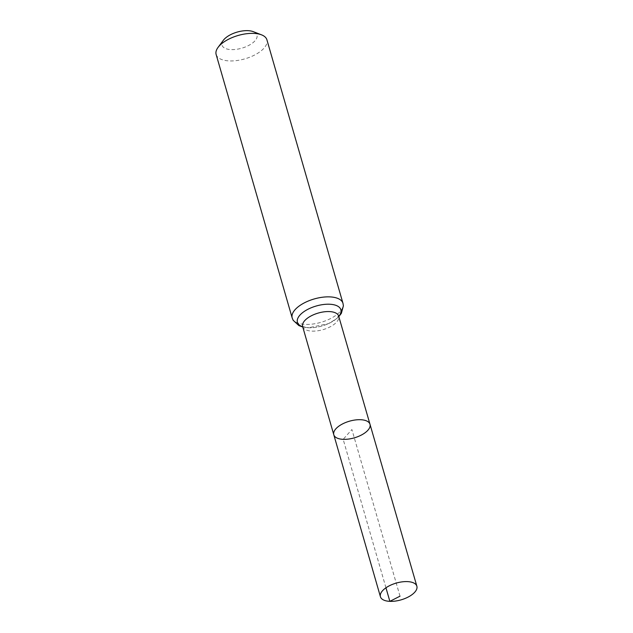 <?xml version="1.0" encoding="UTF-8"?>
<svg xmlns="http://www.w3.org/2000/svg" width="633" height="633" viewBox="0 0 633 633"><rect width="100%" height="100%" fill="white"/><g stroke="black" fill="none" stroke-linecap="round" stroke-linejoin="round"><path stroke-width="0.47" stroke-dasharray="3.17 2.37" d="M223.354 40.275A18.191 8.371 163.9 0 0 231.085 49.603A18.191 8.371 163.9 0 0 253.034 42.648A18.191 8.371 163.9 0 0 253.247 31.65M216.138 54.485A26.428 12.162 163.9 0 0 229.296 60.918A26.428 12.162 163.9 0 0 256.049 54.256A26.428 12.162 163.9 0 0 266.92 39.832M333.789 434.744A18.84 8.672 163.9 0 0 343.173 439.334A18.84 8.672 163.9 0 0 362.242 434.578A18.84 8.672 163.9 0 0 369.996 424.292M400.001 596.183L351.893 429.522L343.173 439.334L385.956 587.796M302.645 326.549A18.761 8.633 163.9 0 0 311.982 331.114A18.761 8.633 163.9 0 0 330.98 326.383A18.761 8.633 163.9 0 0 338.702 316.144M292.193 317.972A26.428 12.162 163.9 0 0 305.351 324.405A26.428 12.162 163.9 0 0 332.096 317.742A26.428 12.162 163.9 0 0 342.975 303.318M302.709 326.763A22.598 10.397 163.9 0 0 308.667 327.759A22.598 10.397 163.9 0 0 338.766 316.358M338.829 316.595L336.226 318.969L328.29 323.692L308.311 327.775L302.772 327.008M302.424 326.106C303.104 325.837 300.058 326.565 309.023 327.744C320.084 328.203 333.069 322.514 336.954 318.059L338.647 315.645"/><path stroke-width="0.95" d="M343.173 439.334A18.84 8.672 163.9 0 0 362.242 434.578A18.84 8.672 163.9 0 0 369.996 424.292A18.84 8.672 163.9 0 0 349.487 421.19A18.84 8.672 163.9 0 0 333.789 434.744A18.84 8.672 163.9 0 0 343.173 439.334M292.193 317.972A26.428 12.162 163.9 0 1 314.213 298.958A26.428 12.162 163.9 0 1 342.975 303.318L266.92 39.832A26.428 12.162 163.9 0 0 261.5 34.831L253.247 31.65A18.191 8.371 163.9 0 0 223.354 40.275L218.069 47.372A26.428 12.162 163.9 0 0 216.138 54.485L292.193 317.972L293.15 320.282L298.895 325.591L302.772 327.008M261.5 34.831A26.428 12.162 163.9 0 0 218.069 47.372M338.592 315.82L369.996 424.292A18.84 8.672 163.9 0 0 349.487 421.19A18.84 8.672 163.9 0 0 333.789 434.744L380.425 596.737A18.958 8.727 163.9 0 0 389.865 601.35A18.958 8.727 163.9 0 0 409.06 596.563A18.958 8.727 163.9 0 0 416.862 586.213A18.958 8.727 163.9 0 0 407.423 581.608A18.958 8.727 163.9 0 0 388.227 586.387A18.958 8.727 163.9 0 0 380.425 596.737M385.956 587.796L389.865 601.35L400.001 596.183M338.702 316.144A18.761 8.633 163.9 0 0 318.28 313.05A18.761 8.633 163.9 0 0 302.645 326.549L333.789 434.744M338.766 316.358A22.598 10.397 163.9 0 0 331.288 304.354A22.598 10.397 163.9 0 0 302.637 312.623A22.598 10.397 163.9 0 0 302.709 326.763M342.975 303.318L343.395 305.779L341.361 313.335L338.829 316.595M369.996 424.292L416.862 586.213"/></g></svg>
